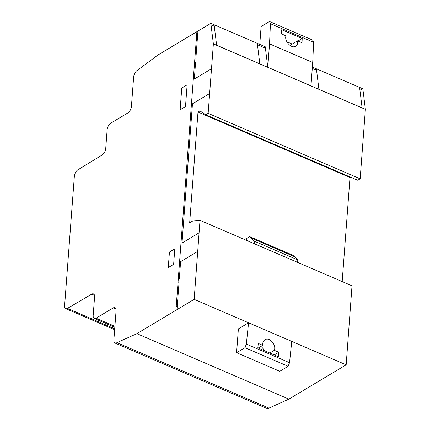 <?xml version="1.0" encoding="UTF-8"?>
<svg xmlns="http://www.w3.org/2000/svg" width="430" height="430" viewBox="0 0 430 430"><rect width="100%" height="100%" fill="white"/><g stroke="black" fill="none" stroke-linecap="round" stroke-linejoin="round"><path stroke-width="0.64" d="M281.747 29.702L302.204 38.512L302.016 42.764L297.582 40.855C297.931 43.366 297.313 45.155 295.711 46.22C291.594 49.095 284.074 41.086 285.993 35.862L281.559 33.954L281.747 29.702M292.223 44.064L286.821 41.737L292.223 44.064M297.995 41.033L302.204 38.512M289.965 45.419L297.582 40.855M258.29 343.43L262.725 345.338C262.52 342.742 263.273 340.877 264.977 339.743C269.39 336.69 276.608 344.881 274.313 350.332L278.748 352.24L278.285 356.658L257.828 347.848L258.29 343.43M258.242 348.026L262.725 345.338M269.83 353.019L274.313 350.332M264.138 350.563A7.493 5.343 59.1 0 0 260.886 346.44A7.493 5.343 -120.9 0 1 264.138 350.563M274.265 354.927L278.748 352.24M210.834 23.333L213.371 43.887L208.147 113.348L205.744 114.788L199.939 110.881L197.999 112.042L189.668 222.837L192.898 220.902L200.009 220.348L194.161 299.355L136.88 333.659L116.933 342.656A5.423 2.704 113.3 0 1 114.987 343.033A5.423 2.704 113.3 0 1 113.875 339.958L116.079 310.637A5.321 2.65 -66.7 0 0 114.982 307.66A5.321 2.65 -66.7 0 0 113.235 307.923L96.062 318.211A5.391 2.688 113.3 0 1 94.288 318.479A5.391 2.688 113.3 0 1 93.181 315.453L94.579 296.894A5.343 2.661 -66.7 0 0 93.477 293.894A5.343 2.661 -66.7 0 0 91.746 294.142L67.456 308.391A5.38 2.682 113.3 0 1 65.731 308.638A5.38 2.682 113.3 0 1 64.624 305.633L74.347 176.359A5.332 2.655 113.3 0 1 77.873 169.834L102.189 154.972A5.38 2.677 -66.7 0 0 105.742 148.393L107.14 129.801A5.391 2.688 113.3 0 1 110.741 123.195L127.855 112.95A5.359 2.671 -66.7 0 0 131.435 106.371L133.644 76.981A5.396 2.688 113.3 0 1 137.406 70.283L158.009 54.97L210.834 23.333L214.102 24.741L216.634 45.236L259.817 63.839L257.291 43.344L214.102 24.741L216.634 45.236L259.817 63.839M200.009 220.348L352.014 285.816L346.166 364.828L291.755 341.393L289.53 362.689L288.143 366.296L244.96 347.693L236.591 352.707L279.779 371.305L288.143 366.296M210.985 24.746L214.248 26.155M236.591 352.707L238.381 328.891L248.572 322.79L246.342 344.086L289.53 362.689M246.342 344.086L244.96 347.693M194.161 299.355L291.755 341.393M246.428 240.338L246.788 238.424L249.728 236.661L254.592 241.305L254.409 243.756M297.592 262.359L297.78 259.908L292.911 255.264L249.728 236.661M254.592 241.305L297.78 259.908M257.291 43.344L265.245 46.768L267.772 67.268L310.96 85.866L312.717 62.474L313.615 42.312L312.669 40.103L269.486 21.5L270.432 23.709L313.615 42.312M257.462 44.768L265.391 48.181M251.152 242.353L300.871 263.773M270.432 23.709L269.535 43.871L312.717 62.474M269.535 43.871L267.772 67.268M259.774 44.414L261.118 26.509L269.486 21.5M114.987 343.033L266.987 408.5A5.423 2.704 -66.7 0 0 268.938 408.124L288.885 399.131L346.166 364.828M116.933 342.656L268.938 408.124M136.88 333.659L288.885 399.131M205.744 114.788L357.744 180.256L360.152 178.815L365.376 109.354L362.839 88.806L316.383 68.795L318.915 89.295L362.103 107.892L359.571 87.397M342.178 281.58L349.998 177.509L350.574 177.171M312.277 68.375L316.534 70.208M213.371 43.887L365.376 109.354M359.749 88.822L362.985 90.214M208.147 113.348L360.152 178.815M197.999 112.042L349.998 177.509M312.373 67.069L316.383 68.795L318.915 89.295L362.103 107.892M197.241 40.366L196.182 41.001M196.295 39.463L197.359 38.829M197.676 34.626L196.607 35.335M187.131 84.839L181.766 88.048L180.138 109.725L185.502 106.516L187.131 84.839M211.501 68.773L194.333 79.056L195.612 62.044M199.171 232.791L182.003 243.068L192.473 103.813L209.641 93.53M195.849 58.926L197.94 31.057M173.634 264.364L174.8 248.846L169.436 252.055L168.27 267.573L173.634 264.364M178.262 279.317L179.321 278.683L180.605 261.666L197.768 251.383M176.993 309.638L179.09 281.763L178.031 282.397M176.209 306.66L177.268 306.052M175.934 310.272L196.881 31.718M177.579 301.892L176.515 302.526M176.633 300.989L177.692 300.355M251.152 238.01L294.34 256.613M67.456 308.391L114.713 328.746M91.746 294.142L94.487 295.324M96.062 318.211L114.896 326.322M113.235 307.923L115.993 309.111M65.731 308.638L114.643 329.702M94.288 318.479L114.821 327.321"/></g></svg>
